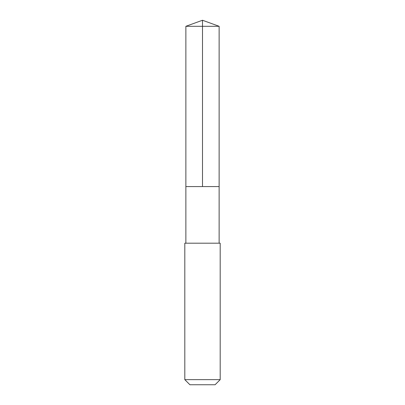 <?xml version="1.0" encoding="UTF-8"?>
<svg xmlns="http://www.w3.org/2000/svg" width="405" height="405" viewBox="0 0 405 405"><rect width="100%" height="100%" fill="white"/><g stroke="black" fill="none" stroke-linecap="round" stroke-linejoin="round"><path stroke-width="0.61" d="M186.583 186.573L219.13 186.573L219.13 26.305L185.87 26.305L185.87 186.573L219.13 186.573L219.13 243.192L185.87 243.192L185.87 186.573L186.583 186.573M220.193 243.197L184.807 243.197L184.807 379.642L220.193 379.642L220.193 243.197L219.13 243.192M220.193 379.642L215.085 384.75L189.915 384.75L184.807 379.642M202.5 186.573L202.5 20.25L185.87 26.305M202.5 20.25L219.13 26.305M185.87 243.192L184.807 243.197"/></g></svg>
